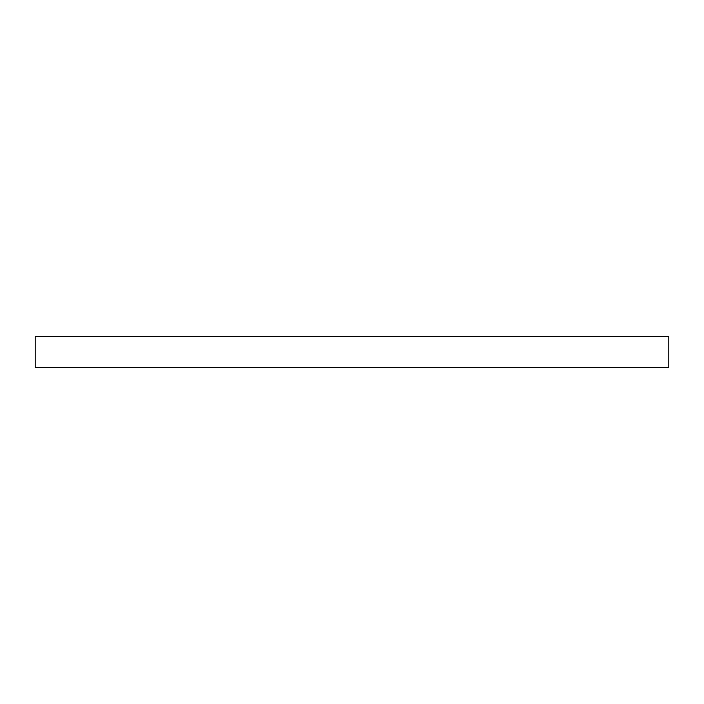 <?xml version="1.0" encoding="UTF-8"?>
<svg xmlns="http://www.w3.org/2000/svg" width="704" height="704" viewBox="0 0 704 704"><rect width="100%" height="100%" fill="white"/><g stroke="black" fill="none" stroke-linecap="round" stroke-linejoin="round"><path stroke-width="1.06" d="M668.8 367.717L668.8 336.283L35.2 336.283L35.2 367.717L668.8 367.717"/></g></svg>
